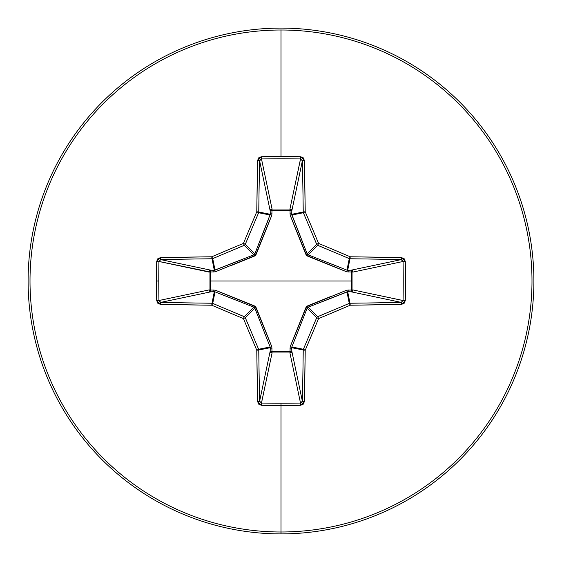 <?xml version="1.0" encoding="UTF-8"?>
<svg xmlns="http://www.w3.org/2000/svg" width="562" height="562" viewBox="0 0 562 562"><rect width="100%" height="100%" fill="white"/><g stroke="black" fill="none" stroke-linecap="round" stroke-linejoin="round"><path stroke-width="0.84" d="M160.788 259.623L210.792 270.174L214.298 270.259L212.014 258.766A503.531 43.885 180 0 0 160.83 259.623A1.897 0.45 -91.2 0 1 160.374 257.642L156.707 261.407A500.559 191.558 90 0 0 156.559 281L158.779 281A498.677 190.834 -90 0 1 158.92 261.478L156.707 261.407L157.803 258.766L160.374 257.642L211.755 256.785A505.772 44.082 -22.5 0 1 243.423 243.423A505.772 44.082 -67.5 0 1 256.785 211.755L257.642 160.374L258.766 157.803L261.407 156.707A500.559 191.558 0 0 1 281 156.559L281 30.011A250.989 250.989 0 0 1 531.989 281A250.989 250.989 0 0 1 281 531.989L281 533.9A252.9 252.9 0 0 0 533.9 281A252.9 252.9 0 0 0 281 28.1A252.9 252.9 0 0 1 533.9 281A252.9 252.9 0 0 1 281 533.9L281 403.221A498.677 190.834 180 0 1 261.478 403.08L261.407 405.293A500.559 191.558 0 0 0 281 405.441A500.559 191.558 180 0 1 261.407 405.293L258.766 404.197L257.642 401.626L256.785 350.245A505.772 44.082 -112.5 0 1 243.423 318.577A505.772 44.082 -157.5 0 1 211.755 305.215L160.374 304.358L157.803 303.234L156.707 300.593A500.559 191.558 -90 0 1 156.559 281A500.559 191.558 -90 0 1 156.707 261.407L158.92 261.478A498.677 190.834 90 0 0 158.779 281A498.677 190.834 90 0 0 158.92 300.522L209.036 289.936L209.036 272.064L210.3 272.001L158.927 261.442M259.623 401.212L259.623 401.17A503.531 43.885 -90 0 1 258.766 349.986A1.897 1.89 -101.2 0 0 258.625 349.269A1.897 1.89 78.8 0 1 258.766 349.986L270.259 347.702L258.766 349.986A503.531 43.885 90 0 0 259.623 401.17L270.174 351.208L270.259 347.702L270.146 346.972L258.625 349.269A503.875 43.913 -112.5 0 1 245.313 317.713A1.897 1.89 -135 0 0 244.287 316.687A1.897 1.89 45 0 1 245.313 317.713L254.839 308.187L245.313 317.713A503.875 43.913 67.5 0 0 258.625 349.269L270.146 346.972L254.839 308.187L253.813 307.161L244.287 316.687A503.875 43.913 -157.5 0 1 212.731 303.375A1.897 1.89 -168.8 0 0 212.014 303.234A1.897 1.89 11.2 0 1 212.731 303.375A503.875 43.913 22.5 0 0 244.287 316.687L253.813 307.161L215.028 291.854L212.731 303.375L215.028 291.854L214.298 291.741L212.014 303.234A503.531 43.885 180 0 1 160.83 302.377L158.92 300.522L209.036 289.936A1.897 1.749 -101.9 0 0 210.792 291.826L209.584 291.264L209.043 289.971L210.3 289.999L210.792 291.826L160.83 302.377A503.531 43.885 0 0 0 212.014 303.234L214.298 291.741L210.792 291.826L160.788 302.377M158.92 300.522A498.677 190.834 -90 0 1 158.779 281L156.559 281A500.559 191.558 90 0 0 156.707 300.593L158.92 300.522L156.707 300.593L160.374 304.358A1.897 0.45 -88.8 0 1 160.83 302.377A1.897 0.45 91.2 0 0 160.374 304.358A505.421 44.054 0 0 0 211.755 305.215L212.014 303.234L211.755 305.215L212.731 303.375L211.755 305.215A505.772 44.082 22.5 0 0 243.423 318.577L244.287 316.687L243.423 318.577L245.313 317.713L243.423 318.577A505.772 44.082 67.5 0 0 256.785 350.245L258.625 349.269L256.785 350.245L258.766 349.986L256.785 350.245A505.421 44.054 90 0 0 257.642 401.626A1.897 0.45 -1.2 0 0 259.623 401.17A1.897 0.45 178.8 0 1 257.642 401.626L261.407 405.293L261.478 403.08L259.623 401.17L270.174 351.208A1.897 1.749 -168.1 0 0 272.064 352.964L261.478 403.08A498.677 190.834 0 0 0 281 403.221A498.677 190.834 0 0 0 300.522 403.08L289.936 352.964L272.064 352.964L261.442 403.073M300.522 403.08A498.677 190.834 180 0 1 281 403.221L281 405.441A500.559 191.558 0 0 0 300.593 405.293L300.522 403.08L300.593 405.293L304.358 401.626A1.897 0.45 -178.8 0 1 302.377 401.17A1.897 0.45 1.2 0 0 304.358 401.626A505.421 44.054 -90 0 0 305.215 350.245L303.234 349.986L305.215 350.245L303.375 349.269L305.215 350.245A505.772 44.082 -67.5 0 0 318.577 318.577L316.687 317.713L318.577 318.577L317.713 316.687L318.577 318.577A505.772 44.082 -22.5 0 0 350.245 305.215L349.269 303.375L350.245 305.215A505.772 44.082 157.5 0 1 318.577 318.577A505.772 44.082 112.5 0 1 305.215 350.245L304.358 401.626L303.234 404.197L300.593 405.293A500.559 191.558 180 0 1 281 405.441L281 531.989A250.989 250.989 0 0 1 30.011 281A250.989 250.989 0 0 1 281 30.011A250.989 250.989 0 0 0 30.011 281A250.989 250.989 0 0 0 281 531.989A250.989 250.989 0 0 0 531.989 281A250.989 250.989 0 0 0 281 30.011L281 156.559A500.559 191.558 0 0 1 300.593 156.707L303.234 157.803L304.358 160.374L305.215 211.755A505.772 44.082 67.5 0 1 318.577 243.423A505.772 44.082 22.5 0 1 350.245 256.785L401.626 257.642L404.197 258.766L405.293 261.407L405.441 281L405.293 300.593L404.197 303.234L401.626 304.358L350.245 305.215L349.986 303.234A1.897 1.89 168.8 0 0 349.269 303.375A1.897 1.89 -11.2 0 1 349.986 303.234L347.702 291.741L349.986 303.234A503.531 43.885 0 0 0 401.17 302.377L351.208 291.826L347.702 291.741L346.972 291.854L349.269 303.375A503.875 43.913 157.5 0 1 317.713 316.687A1.897 1.89 135 0 0 316.687 317.713A1.897 1.89 -45 0 1 317.713 316.687L308.187 307.161L317.713 316.687A503.875 43.913 -22.5 0 0 349.269 303.375L346.972 291.854L308.187 307.161L307.161 308.187L316.687 317.713A503.875 43.913 112.5 0 1 303.375 349.269A1.897 1.89 101.2 0 0 303.234 349.986A1.897 1.89 -78.8 0 1 303.375 349.269A503.875 43.913 -67.5 0 0 316.687 317.713L307.161 308.187L291.854 346.972L303.375 349.269L291.854 346.972L291.741 347.702L303.234 349.986A503.531 43.885 90 0 1 302.377 401.17L300.522 403.08L289.936 352.964A1.897 1.749 168.1 0 0 291.826 351.208L291.264 352.416L289.971 352.957L289.999 351.7L291.826 351.208L302.377 401.17A503.531 43.885 -90 0 0 303.234 349.986L291.741 347.702L291.826 351.208L302.377 401.212M215.028 291.854A1.897 0.429 111.3 0 1 215.26 290.175A1.897 0.429 -68.7 0 0 215.028 291.854L210.792 291.826A1.897 0.492 88.7 0 1 210.3 289.999L209.036 289.936L209.036 272.064L158.92 261.478L160.83 259.623L210.792 270.174A1.897 1.749 -78.1 0 0 209.036 272.064L210.3 272.001L210.371 281L210.3 272.001L215.26 271.825L255.422 255.422L271.825 215.26L272.001 210.3L289.999 210.3L290.175 215.26L306.578 255.422L346.74 271.825L351.7 272.001L351.629 281L210.371 281L351.629 281L351.7 289.999L346.74 290.175L306.578 306.578L290.175 346.74L289.999 351.7L272.001 351.7L271.825 346.74L255.422 306.578L215.26 290.175L210.3 289.999L210.371 281L210.3 289.999L215.26 290.175L254.179 305.749L256.251 307.821L271.825 346.74L272.001 351.7L289.999 351.7L290.175 346.74L305.749 307.821L307.821 305.749L308.138 307.182M281 28.1A252.9 252.9 0 0 0 28.1 281A252.9 252.9 0 0 0 281 533.9A252.9 252.9 0 0 1 28.1 281A252.9 252.9 0 0 1 281 28.1M253.841 307.175L220.241 293.891M346.74 290.175A1.897 0.429 -111.3 0 1 346.972 291.854A1.897 0.429 68.7 0 0 346.74 290.175L351.7 289.999L351.7 272.001L346.74 271.825L307.821 256.251L305.749 254.179L290.175 215.26L289.999 210.3L272.001 210.3L271.825 215.26A1.897 0.429 21.3 0 0 270.146 215.028L270.259 214.298L258.766 212.014L270.259 214.298L270.174 210.792L259.623 160.83A503.531 43.885 90 0 0 258.766 212.014A1.897 1.89 101.2 0 1 258.625 212.731L270.146 215.028L258.625 212.731A503.875 43.913 112.5 0 0 245.313 244.287A1.897 1.89 135 0 1 244.287 245.313L253.813 254.839L244.287 245.313A503.875 43.913 157.5 0 0 212.731 258.625L215.028 270.146L253.813 254.839L254.839 253.813L268.109 220.241M401.212 302.377L401.17 302.377A503.531 43.885 180 0 1 349.986 303.234L350.245 305.215A505.421 44.054 0 0 0 401.626 304.358L405.293 300.593A500.559 191.558 -90 0 0 405.293 261.407L401.626 257.642A505.421 44.054 180 0 0 350.245 256.785A505.772 44.082 -157.5 0 0 318.577 243.423A505.772 44.082 -112.5 0 0 305.215 211.755A505.421 44.054 -90 0 0 304.358 160.374L300.593 156.707A500.559 191.558 180 0 0 281 156.559A500.559 191.558 180 0 0 261.407 156.707L257.642 160.374A505.421 44.054 90 0 0 256.785 211.755A505.772 44.082 112.5 0 0 243.423 243.423L245.313 244.287L254.839 253.813L245.313 244.287A503.875 43.913 -67.5 0 1 258.625 212.731L258.766 212.014A503.531 43.885 -90 0 1 259.623 160.83L259.623 160.788M302.377 160.788L291.826 210.792L291.741 214.298L303.234 212.014A503.531 43.885 -90 0 0 302.377 160.83L291.826 210.792A1.897 1.749 11.9 0 0 289.936 209.036L300.522 158.92A498.677 190.834 180 0 0 261.478 158.92L272.064 209.036L289.936 209.036L300.558 158.927M308.159 254.825L307.821 256.251L308.187 254.839L317.713 245.313L308.187 254.839L346.972 270.146A1.897 0.429 -68.7 0 1 346.74 271.825A1.897 0.429 111.3 0 0 346.972 270.146L347.702 270.259L349.986 258.766L347.702 270.259L351.208 270.174L401.17 259.623A503.531 43.885 180 0 0 349.986 258.766A1.897 1.89 -168.8 0 1 349.269 258.625L346.972 270.146L349.269 258.625A503.875 43.913 -157.5 0 0 317.713 245.313A1.897 1.89 -135 0 1 316.687 244.287L307.161 253.813L316.687 244.287A503.875 43.913 -112.5 0 0 303.375 212.731L291.854 215.028L307.161 253.813L308.187 254.839L341.759 268.109M403.08 261.478L352.964 272.064A1.897 1.749 78.1 0 0 351.208 270.174L401.17 259.623L403.08 261.478L405.293 261.407L403.08 261.478A498.677 190.834 90 0 1 403.08 300.522L405.293 300.593L403.08 300.522L401.17 302.377A1.897 0.45 88.8 0 1 401.626 304.358A1.897 0.45 -91.2 0 0 401.17 302.377L351.208 291.826A1.897 1.749 101.9 0 0 352.964 289.936L403.08 300.522A498.677 190.834 -90 0 0 403.08 261.478L352.964 272.064L352.964 289.936L403.073 300.558M307.175 308.159L293.891 341.759M270.146 215.028A1.897 0.429 -158.7 0 1 271.825 215.26L256.251 254.179L254.839 253.813L270.259 214.298A1.897 0.485 178.7 0 1 272.078 213.813A1.897 0.485 -1.3 0 0 270.259 214.298L270.174 210.792A1.897 0.492 178.7 0 1 272.001 210.3A1.897 0.492 -1.3 0 0 270.174 210.792L270.751 209.57L272.064 209.036L272.001 210.3L272.064 209.036A1.897 1.749 -11.9 0 0 270.174 210.792L259.623 160.83L261.478 158.92L261.407 156.707L261.478 158.92L272.064 209.036L289.936 209.036L289.999 210.3L289.936 209.036L291.249 209.57L291.826 210.792A1.897 0.492 1.3 0 0 289.999 210.3A1.897 0.492 -178.7 0 1 291.826 210.792L291.741 214.298A1.897 0.485 1.3 0 0 289.922 213.813A1.897 0.485 -178.7 0 1 291.741 214.298L291.854 215.028A1.897 0.429 -21.3 0 0 290.175 215.26A1.897 0.429 158.7 0 1 291.854 215.028L303.375 212.731A1.897 1.89 -101.2 0 1 303.234 212.014L291.741 214.298L307.182 253.862M261.478 158.92A498.677 190.834 0 0 1 300.522 158.92L300.593 156.707L300.522 158.92L302.377 160.83A1.897 0.45 -1.2 0 1 304.358 160.374A1.897 0.45 178.8 0 0 302.377 160.83A503.531 43.885 90 0 1 303.234 212.014L305.215 211.755L303.234 212.014L303.375 212.731L305.215 211.755L303.375 212.731A503.875 43.913 67.5 0 1 316.687 244.287L318.577 243.423L316.687 244.287L317.713 245.313L318.577 243.423L317.713 245.313A503.875 43.913 22.5 0 1 349.269 258.625L350.245 256.785L349.269 258.625L349.986 258.766L350.245 256.785L349.986 258.766A503.531 43.885 0 0 1 401.17 259.623A1.897 0.45 -88.8 0 0 401.626 257.642A1.897 0.45 91.2 0 1 401.17 259.623L401.212 259.623M402.118 259.869L402.511 260.157M302.131 402.118L301.843 402.511M159.882 302.131L159.489 301.843M215.26 271.825A1.897 0.429 68.7 0 1 215.028 270.146L212.731 258.625A1.897 1.89 168.8 0 1 212.014 258.766L214.298 270.259L215.028 270.146A1.897 0.429 -111.3 0 0 215.26 271.825L209.043 272.029L209.584 270.736L210.792 270.174L210.3 272.001A1.897 0.492 91.3 0 1 210.792 270.174L214.298 270.259A1.897 0.485 -88.7 0 0 213.813 272.078A1.897 0.485 91.3 0 1 214.298 270.259L253.813 254.839L254.179 256.251L231.284 265.475M259.869 159.882L260.157 159.489M307.161 308.187L305.749 307.821L307.161 308.187M346.972 270.146L347.702 270.259A1.897 0.485 -91.3 0 1 348.187 272.078A1.897 0.485 88.7 0 0 347.702 270.259L351.208 270.174A1.897 0.492 -91.3 0 1 351.7 272.001A1.897 0.492 88.7 0 0 351.208 270.174L352.43 270.751L352.964 272.064L351.7 272.001L352.964 272.064L352.964 289.936L351.7 289.999L352.964 289.936L352.43 291.249L351.208 291.826A1.897 0.492 91.3 0 0 351.7 289.999A1.897 0.492 -88.7 0 1 351.208 291.826L347.702 291.741A1.897 0.485 91.3 0 0 348.187 289.922A1.897 0.485 -88.7 0 1 347.702 291.741L308.187 307.161L307.821 305.749L330.716 296.525M291.854 346.972A1.897 0.429 21.3 0 1 290.175 346.74A1.897 0.429 -158.7 0 0 291.854 346.972L291.741 347.702A1.897 0.485 -1.3 0 1 289.922 348.187A1.897 0.485 178.7 0 0 291.741 347.702L291.826 351.208A1.897 0.492 -1.3 0 1 289.999 351.7L289.936 352.964L289.999 351.7L289.936 352.964L272.064 352.964L272.001 351.7L272.029 352.957L270.736 352.416L270.174 351.208L272.001 351.7A1.897 0.492 1.3 0 1 270.174 351.208L270.259 347.702A1.897 0.485 -178.7 0 0 272.078 348.187A1.897 0.485 1.3 0 1 270.259 347.702L270.146 346.972A1.897 0.429 158.7 0 0 271.825 346.74A1.897 0.429 -21.3 0 1 270.146 346.972L254.839 308.187L256.251 307.821L254.818 308.138M305.749 254.179L307.161 253.813L305.749 254.179M253.813 307.161L254.179 305.749L253.813 307.161M214.298 291.741A1.897 0.485 88.7 0 1 213.813 289.922A1.897 0.485 -91.3 0 0 214.298 291.741M209.036 289.936L210.3 289.999L209.036 289.936M254.825 253.841L256.251 254.179L254.179 256.251L253.862 254.818M257.642 160.374A1.897 0.45 1.2 0 1 259.623 160.83A1.897 0.45 -178.8 0 0 257.642 160.374M256.785 211.755L258.766 212.014L256.785 211.755L258.625 212.731L256.785 211.755M244.287 245.313L245.313 244.287L243.423 243.423L244.287 245.313L243.423 243.423A505.772 44.082 157.5 0 0 211.755 256.785A505.421 44.054 180 0 0 160.374 257.642A1.897 0.45 88.8 0 0 160.83 259.623A503.531 43.885 0 0 1 212.014 258.766L211.755 256.785L212.731 258.625A503.875 43.913 -22.5 0 1 244.287 245.313M211.755 256.785L212.014 258.766A1.897 1.89 -11.2 0 0 212.731 258.625L211.755 256.785"/></g></svg>
